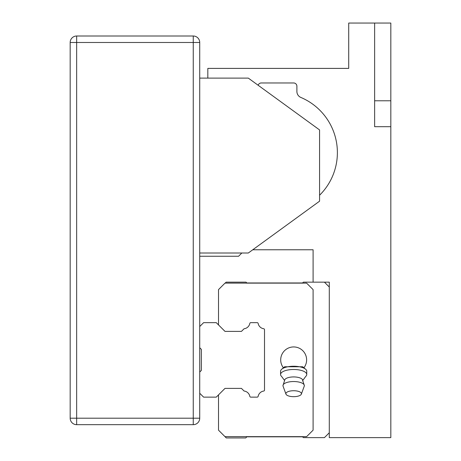 <?xml version="1.0" encoding="UTF-8"?>
<svg xmlns="http://www.w3.org/2000/svg" width="461" height="461" viewBox="0 0 461 461"><rect width="100%" height="100%" fill="white"/><g stroke="black" fill="none" stroke-linecap="round" stroke-linejoin="round"><path stroke-width="0.69" d="M199.728 418.19L199.728 42.481L76.653 42.481L76.653 418.19L70.176 418.19L70.176 42.481A6.477 6.477 0 0 1 76.653 36.004L76.653 42.481L70.176 42.481A6.477 6.477 0 0 1 76.653 36.004L193.251 36.004A6.477 6.477 0 0 1 199.728 42.481A6.477 6.477 0 0 0 193.251 36.004L193.251 424.673L76.653 424.673A6.477 6.477 0 0 1 70.176 418.19A6.477 6.477 0 0 0 76.653 424.673L76.653 418.19L199.728 418.19A6.477 6.477 0 0 1 193.251 424.673A6.477 6.477 0 0 0 199.728 418.19M241.835 253.008L238.596 256.247L199.728 256.247M199.728 78.111L248.312 78.111L319.571 129.933L319.571 201.186L248.312 253.008L199.728 253.008M199.728 372.039L201.348 370.419L201.348 349.369L199.728 347.75M199.728 326.532L203.618 322.648L216.249 322.648L224.997 331.39L241.449 331.39L244.076 328.762A6.621 6.621 0 0 0 249.822 323.432A0.974 0.974 0 0 1 250.79 322.648L257.203 322.648A0.974 0.974 0 0 1 258.143 323.438A6.621 6.621 0 0 0 263.692 328.739A0.974 0.974 0 0 1 264.51 329.707L264.51 390.098A0.974 0.974 0 0 1 263.669 391.055A6.621 6.621 0 0 0 258.143 396.351A0.974 0.974 0 0 1 257.186 397.14L250.772 397.14A0.974 0.974 0 0 1 249.822 396.351A6.621 6.621 0 0 0 244.076 391.026L241.449 388.393L224.997 388.393L216.249 397.14L203.618 397.14L199.728 393.256M225.158 283.129L226.126 282.161L246.047 282.161L246.854 282.968L302.566 282.968L303.373 282.161L329.287 282.161L329.287 437.627L390.824 437.627L390.824 126.694L374.632 126.694L374.632 23.05L348.718 23.05L348.718 68.395L207.83 68.395L207.83 78.111M390.824 126.694L390.824 23.05L374.632 23.05M303.926 367.792A12.954 12.954 0 0 0 302.416 350.343A12.954 12.954 0 0 0 284.904 350.343A12.954 12.954 0 0 0 283.388 367.792A12.954 12.954 0 0 1 293.657 346.937A12.954 12.954 0 0 0 283.388 367.792A12.954 12.954 0 0 1 293.657 346.937A12.954 12.954 0 0 1 303.926 367.792A12.954 12.954 0 0 0 293.657 346.937A12.954 12.954 0 0 1 303.926 367.792M302.912 380.285L305.706 376.453A13.092 5.008 180 0 0 306.749 374.493L306.749 371.255A13.092 5.008 180 0 0 305.574 369.18A13.092 5.008 180 0 0 293.657 366.241A13.092 5.008 180 0 0 281.746 369.18A13.092 5.008 180 0 0 280.57 371.255L280.57 374.493A13.092 5.008 180 0 0 281.613 376.453L284.402 380.285M305.574 369.18L302.698 366.76L284.621 366.76L281.746 369.18M293.657 396.679A7.774 2.973 180 0 0 301.356 394.12A7.774 2.973 180 0 0 293.657 390.732A7.774 2.973 180 0 0 285.958 394.12A7.774 2.973 180 0 0 293.657 396.679M306.749 374.493A13.092 5.008 180 0 0 293.657 369.486A13.092 5.008 180 0 0 280.57 374.493M241.449 388.393L224.997 388.393L218.514 394.875L218.514 430.176L224.997 436.653L306.611 436.653L313.094 430.176L313.094 289.612L306.611 283.129L224.991 283.129L218.514 289.612L218.514 324.913L224.997 331.39L241.449 331.39M263.669 391.055A6.621 6.621 0 0 0 258.143 396.351M324.429 282.161L329.287 287.019L329.287 432.77L324.429 437.627L303.373 437.627L302.566 436.815L246.854 436.815L245.725 437.95L226.288 437.95L224.997 436.653M313.094 282.161L313.094 249.77L252.766 249.77M258.166 85.279A3.239 3.239 0 0 1 261.272 82.968L293.657 82.968A3.239 3.239 0 0 1 296.896 86.207L296.896 91.474A6.477 6.477 0 0 0 300.849 97.438A59.918 59.918 0 0 1 319.571 195.239M301.356 394.12L304.243 386.191A10.689 4.091 180 0 0 304.346 385.627A10.689 4.091 180 0 0 293.657 381.535A10.689 4.091 180 0 0 282.968 385.627A10.689 4.091 180 0 0 283.071 386.191L285.958 394.12M302.566 436.815L246.854 436.815M246.854 282.968L302.566 282.968M302.612 380.953A9.07 3.469 180 0 0 302.422 379.507A9.07 3.469 180 0 0 293.657 376.931A9.07 3.469 180 0 0 284.898 379.507L282.968 385.627M390.824 100.78L374.632 100.78M304.346 385.627L302.422 379.507"/></g></svg>
